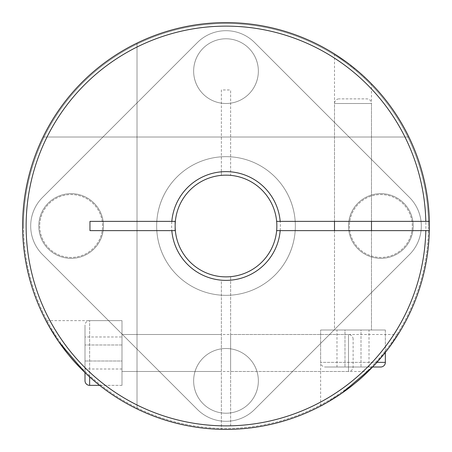 <?xml version="1.0" encoding="UTF-8"?>
<svg xmlns="http://www.w3.org/2000/svg" width="452" height="452" viewBox="0 0 452 452"><rect width="100%" height="100%" fill="white"/><g stroke="black" fill="none" stroke-linecap="round" stroke-linejoin="round"><path stroke-width="0.34" stroke-dasharray="2.26 1.69" d="M385.353 362.368L320.632 362.368A4.622 4.622 0 0 0 325.259 366.996L380.731 366.996M389.11 347.52L376.363 362.979L368.148 371.482L230.622 371.482L230.622 334.503L398.042 334.503L388.641 348.147L372.601 366.996L325.259 366.996M343.949 60.291L361.397 74.213L371.482 83.852L371.482 221.378L371.482 103.497L334.503 103.497L371.482 103.497A4.622 4.622 0 0 0 366.86 98.875L339.124 98.875L366.86 98.875M334.503 53.957L334.503 221.378L371.482 221.378L334.503 221.378L334.503 103.497A4.622 4.622 0 0 1 339.124 98.875M334.503 230.622L334.503 330.011L371.482 330.011L334.503 330.011L371.482 330.011L334.503 330.011L334.503 230.622L371.482 230.622L371.482 330.011L371.482 230.622L334.503 230.622M385.353 352.407L385.353 330.011L320.632 330.011L385.353 330.011L320.632 330.011L385.353 330.011L385.353 352.407L372.601 366.996M376.911 362.368L320.632 362.368L320.632 330.011L320.632 406.043M369.007 366.996L361.001 366.996L369.007 366.996L369.007 330.011L361.001 330.011L361.001 366.996L344.989 366.996L361.001 366.996L361.001 330.011L369.007 330.011M336.977 366.996L344.989 366.996L336.977 366.996L336.977 330.011L361.001 330.011L344.989 330.011L344.989 366.996L344.989 330.011L336.977 330.011M22.6 226A203.4 203.4 0 0 0 226 429.4A203.4 203.4 0 0 0 429.4 226A203.4 203.4 0 0 0 226 22.6A203.4 203.4 0 0 0 22.6 226A203.4 203.4 0 0 0 226 429.4A203.4 203.4 0 0 0 429.4 226A203.4 203.4 0 0 1 226 429.4A203.4 203.4 0 0 1 22.6 226A203.4 203.4 0 0 1 226 22.6A203.4 203.4 0 0 1 429.4 226A203.4 203.4 0 0 0 226 22.6A203.4 203.4 0 0 0 22.6 226A203.4 203.4 0 0 1 226 22.6A203.4 203.4 0 0 1 429.4 226A203.4 203.4 0 0 0 226 22.6A203.4 203.4 0 0 0 22.6 226M429.349 230.622A203.4 203.4 0 0 1 137.012 408.902A203.4 203.4 0 0 0 429.349 230.622L276.641 230.622A50.85 50.85 0 0 1 175.359 230.622A50.85 50.85 0 0 0 276.641 230.622M276.641 221.378A50.85 50.85 0 0 0 175.359 221.378A50.85 50.85 0 0 1 276.641 221.378L429.349 221.378A203.4 203.4 0 0 0 137.012 43.098A203.4 203.4 0 0 1 429.349 221.378M175.15 226A50.85 50.85 0 0 1 226 175.15A50.85 50.85 0 0 1 276.85 226A50.85 50.85 0 0 1 226 276.85A50.85 50.85 0 0 1 175.15 226M371.024 83.383L356.346 69.851M349.724 64.557L347.52 62.89M137.012 43.098L137.012 408.902L137.012 43.098M89.959 221.378L175.359 221.378M175.359 230.622L89.959 230.622M89.632 376.911L89.632 320.632A4.622 4.622 0 0 0 85.004 325.259L85.004 372.601L99.593 385.353L121.989 385.353L121.989 320.632L121.989 385.353L121.989 320.632L121.989 385.353L99.593 385.353M353.125 339.124A4.622 4.622 0 0 0 348.503 334.503L121.989 334.503L121.989 371.482L348.503 371.482L348.503 334.503L348.503 371.482A4.622 4.622 0 0 0 353.125 366.86L353.125 339.124L353.125 366.86M121.989 371.482L121.989 334.503L121.989 371.482L121.989 334.503L221.378 334.503L221.378 371.482L121.989 371.482M89.632 385.353L89.632 320.632L121.989 320.632L45.957 320.632M85.004 380.731L85.004 325.259M85.004 369.007L85.004 336.977L85.004 369.007L121.989 369.007L121.989 361.001L85.004 361.001L121.989 361.001L121.989 369.007M121.989 336.977L121.989 344.989L85.004 344.989L121.989 344.989L121.989 361.001L121.989 336.977L85.004 336.977M230.622 334.503L230.622 371.482M226 22.6A203.4 203.4 0 0 1 429.389 223.689A203.4 203.4 0 0 1 230.622 429.349A203.4 203.4 0 0 0 408.902 137.012A203.4 203.4 0 0 1 226 429.4A203.4 203.4 0 0 0 429.4 226A203.4 203.4 0 0 0 226 22.6A203.4 203.4 0 0 0 22.6 226A203.4 203.4 0 0 0 226 429.4A203.4 203.4 0 0 1 43.098 137.012A203.4 203.4 0 0 0 221.378 429.349A203.4 203.4 0 0 1 22.611 223.689A203.4 203.4 0 0 1 226 22.6M226 175.15A50.85 50.85 0 0 0 175.15 226A50.85 50.85 0 0 0 226 276.85A50.85 50.85 0 0 1 175.15 226A50.85 50.85 0 0 1 226 175.15A50.85 50.85 0 0 1 276.85 226A50.85 50.85 0 0 1 226 276.85A50.85 50.85 0 0 0 276.85 226A50.85 50.85 0 0 0 226 175.15M230.622 175.15L230.622 175.359A50.85 50.85 0 0 1 230.622 276.641A50.85 50.85 0 0 0 230.622 175.359L230.622 89.959L230.622 175.15L221.378 175.359A50.85 50.85 0 0 0 221.378 276.641A50.85 50.85 0 0 1 221.378 175.359L221.378 171.822A54.37 54.37 0 0 0 171.63 226A54.37 54.37 0 0 0 221.378 280.178L221.378 429.349L221.378 280.178M221.378 371.482L221.378 334.503M221.378 175.15L221.378 89.959L230.622 89.959M221.378 89.959L221.378 171.822M230.622 425.824L230.622 276.641L230.622 425.824A199.88 199.88 0 0 0 398.325 124.729A199.88 199.88 0 0 0 53.675 124.729A199.88 199.88 0 0 0 221.378 425.824M230.622 171.822A54.37 54.37 0 0 1 280.37 226A54.37 54.37 0 0 1 230.622 280.178M408.902 137.012L43.098 137.012L408.902 137.012M413.218 226A32.358 32.358 0 0 1 380.861 258.358A32.358 32.358 0 0 1 348.503 226A32.358 32.358 0 0 0 380.861 258.358A32.358 32.358 0 0 0 413.218 226A32.358 32.358 0 0 0 380.861 193.642A32.358 32.358 0 0 0 348.503 226A32.358 32.358 0 0 1 380.861 193.642A32.358 32.358 0 0 1 413.218 226A32.358 32.358 0 0 0 380.861 193.642A32.358 32.358 0 0 0 348.503 226A32.358 32.358 0 0 1 380.861 193.642A32.358 32.358 0 0 1 413.218 226A32.358 32.358 0 0 1 380.861 258.358A32.358 32.358 0 0 1 348.503 226A32.358 32.358 0 0 0 380.861 258.358A32.358 32.358 0 0 0 413.218 226A32.358 32.358 0 0 1 380.861 258.358A32.358 32.358 0 0 1 348.503 226A32.358 32.358 0 0 1 380.861 193.642A32.358 32.358 0 0 1 413.218 226M193.642 380.861A32.358 32.358 0 0 0 226 413.218A32.358 32.358 0 0 0 258.358 380.861A32.358 32.358 0 0 0 226 348.503A32.358 32.358 0 0 0 193.642 380.861A32.358 32.358 0 0 0 226 413.218A32.358 32.358 0 0 0 258.358 380.861A32.358 32.358 0 0 0 226 348.503A32.358 32.358 0 0 0 193.642 380.861A32.358 32.358 0 0 0 226 413.218A32.358 32.358 0 0 0 258.358 380.861A32.358 32.358 0 0 0 226 348.503A32.358 32.358 0 0 0 193.642 380.861A32.358 32.358 0 0 0 226 413.218A32.358 32.358 0 0 0 258.358 380.861A32.358 32.358 0 0 0 226 348.503A32.358 32.358 0 0 0 193.642 380.861M103.497 226A32.358 32.358 0 0 1 71.139 258.358A32.358 32.358 0 0 1 38.782 226A32.358 32.358 0 0 0 71.139 258.358A32.358 32.358 0 0 0 103.497 226A32.358 32.358 0 0 0 71.139 193.642A32.358 32.358 0 0 0 38.782 226A32.358 32.358 0 0 1 71.139 193.642A32.358 32.358 0 0 1 103.497 226A32.358 32.358 0 0 0 71.139 193.642A32.358 32.358 0 0 0 38.782 226A32.358 32.358 0 0 1 71.139 193.642A32.358 32.358 0 0 1 103.497 226A32.358 32.358 0 0 1 71.139 258.358A32.358 32.358 0 0 1 38.782 226A32.358 32.358 0 0 0 71.139 258.358A32.358 32.358 0 0 0 103.497 226A32.358 32.358 0 0 1 71.139 258.358A32.358 32.358 0 0 1 38.782 226A32.358 32.358 0 0 1 71.139 193.642A32.358 32.358 0 0 1 103.497 226M193.642 71.139A32.358 32.358 0 0 0 226 103.497A32.358 32.358 0 0 0 258.358 71.139A32.358 32.358 0 0 0 226 38.782A32.358 32.358 0 0 0 193.642 71.139A32.358 32.358 0 0 0 226 103.497A32.358 32.358 0 0 0 258.358 71.139A32.358 32.358 0 0 0 226 38.782A32.358 32.358 0 0 0 193.642 71.139A32.358 32.358 0 0 0 226 103.497A32.358 32.358 0 0 0 258.358 71.139A32.358 32.358 0 0 0 226 38.782A32.358 32.358 0 0 0 193.642 71.139A32.358 32.358 0 0 0 226 103.497A32.358 32.358 0 0 0 258.358 71.139A32.358 32.358 0 0 0 226 38.782A32.358 32.358 0 0 0 193.642 71.139M156.658 226A69.342 69.342 0 0 1 226 156.658A69.342 69.342 0 0 1 295.342 226A69.342 69.342 0 0 0 226 156.658A69.342 69.342 0 0 0 156.658 226A69.342 69.342 0 0 0 226 295.342A69.342 69.342 0 0 0 295.342 226A69.342 69.342 0 0 1 226 295.342A69.342 69.342 0 0 1 156.658 226A69.342 69.342 0 0 1 226 156.658A69.342 69.342 0 0 1 295.342 226A69.342 69.342 0 0 1 226 295.342A69.342 69.342 0 0 1 156.658 226A69.342 69.342 0 0 1 226 156.658A69.342 69.342 0 0 1 295.342 226A69.342 69.342 0 0 1 226 295.342A69.342 69.342 0 0 1 156.658 226A69.342 69.342 0 0 0 226 295.342A69.342 69.342 0 0 0 295.342 226A69.342 69.342 0 0 0 226 156.658A69.342 69.342 0 0 0 156.658 226A69.342 69.342 0 0 0 226 295.342A69.342 69.342 0 0 0 295.342 226A69.342 69.342 0 0 0 226 156.658A69.342 69.342 0 0 0 156.658 226M421.309 226A40.448 40.448 0 0 0 409.461 197.4L254.6 42.539A40.448 40.448 0 0 0 197.4 42.539L42.539 197.4A40.448 40.448 0 0 0 42.539 254.6L197.4 409.461A40.448 40.448 0 0 0 254.6 409.461L409.461 254.6A40.448 40.448 0 0 0 409.461 197.4L254.6 42.539A40.448 40.448 0 0 0 197.4 42.539L42.539 197.4A40.448 40.448 0 0 0 42.539 254.6L197.4 409.461A40.448 40.448 0 0 0 254.6 409.461L409.461 254.6A40.448 40.448 0 0 0 409.461 197.4L254.6 42.539A40.448 40.448 0 0 0 197.4 42.539L42.539 197.4A40.448 40.448 0 0 0 42.539 254.6L197.4 409.461A40.448 40.448 0 0 0 254.6 409.461L409.461 254.6A40.448 40.448 0 0 0 409.461 197.4L254.6 42.539A40.448 40.448 0 0 0 197.4 42.539L42.539 197.4A40.448 40.448 0 0 0 42.539 254.6L197.4 409.461A40.448 40.448 0 0 0 254.6 409.461L409.461 254.6A40.448 40.448 0 0 0 421.309 226M349.424 226A31.437 31.437 0 0 0 380.861 257.437A31.437 31.437 0 0 0 412.297 226A31.437 31.437 0 0 0 380.861 194.563A31.437 31.437 0 0 0 349.424 226A31.437 31.437 0 0 0 380.861 257.437A31.437 31.437 0 0 0 412.297 226A31.437 31.437 0 0 0 380.861 194.563A31.437 31.437 0 0 0 349.424 226M39.703 226A31.437 31.437 0 0 0 71.139 257.437A31.437 31.437 0 0 0 102.576 226A31.437 31.437 0 0 0 71.139 194.563A31.437 31.437 0 0 0 39.703 226A31.437 31.437 0 0 0 71.139 257.437A31.437 31.437 0 0 0 102.576 226A31.437 31.437 0 0 0 71.139 194.563A31.437 31.437 0 0 0 39.703 226M23.527 226A202.473 202.473 0 0 0 226 428.473A202.473 202.473 0 0 0 428.473 226A202.473 202.473 0 0 1 226 428.473A202.473 202.473 0 0 1 23.527 226A202.473 202.473 0 0 1 226 23.527A202.473 202.473 0 0 1 428.473 226A202.473 202.473 0 0 0 226 23.527A202.473 202.473 0 0 0 23.527 226"/><path stroke-width="0.68" d="M376.911 362.368L385.353 362.368A4.622 4.622 0 0 1 380.731 366.996L372.601 366.996L368.148 371.482M334.503 221.378L334.503 230.622M371.482 221.378L371.482 230.622M385.353 362.368L385.353 352.407C384.398 353.871 369.578 371.832 355.023 383.239C340.503 395.59 320.524 406.246 320.632 406.043L326.977 402.568L341.752 393.251L372.601 366.996M347.52 62.89L334.503 53.957L343.949 60.291M429.349 230.622A203.4 203.4 0 0 1 223.689 429.389A203.4 203.4 0 0 1 22.6 226A203.4 203.4 0 0 1 223.689 22.611A203.4 203.4 0 0 1 429.349 230.622L276.641 230.622A50.85 50.85 0 0 0 226 175.15A50.85 50.85 0 0 0 175.359 230.622A50.85 50.85 0 0 0 276.641 230.622M280.178 230.622A54.37 54.37 0 0 1 226 280.37A54.37 54.37 0 0 1 171.822 230.622L175.359 230.622M371.482 83.852L371.024 83.383M356.346 69.851L349.724 64.557M175.359 221.378L89.959 221.378L89.959 230.622L171.822 230.622M171.822 221.378A54.37 54.37 0 0 1 226 171.63A54.37 54.37 0 0 1 280.178 221.378L276.641 221.378M429.349 221.378L280.178 221.378M425.824 221.378A199.88 199.88 0 0 0 124.729 53.675A199.88 199.88 0 0 0 124.729 398.325A199.88 199.88 0 0 0 425.824 230.622M175.15 221.378L175.15 230.622M85.004 372.601L85.004 380.731A4.622 4.622 0 0 0 89.632 385.353L99.593 385.353C98.135 384.398 80.179 369.578 68.794 355.063C56.325 340.39 45.754 320.502 45.957 320.632L49.454 327.011L58.777 341.797L85.004 372.601M389.11 347.52L398.042 334.503M89.632 385.353L89.632 376.911"/></g></svg>

